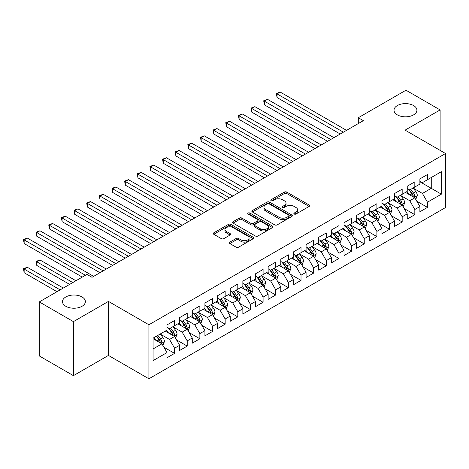 <?xml version="1.0" encoding="UTF-8"?>
<svg xmlns="http://www.w3.org/2000/svg" width="469" height="469" viewBox="0 0 469 469"><rect width="100%" height="100%" fill="white"/><g stroke="black" fill="none" stroke-linecap="round" stroke-linejoin="round"><path stroke-width="0.7" d="M294.233 214.046A1.231 0.709 0 0 0 295.968 214.046L309.153 206.43A1.753 1.014 0 0 0 309.669 205.715A1.753 1.014 0 0 0 309.153 204.994L286.817 192.097A1.753 1.014 0 0 0 284.331 192.097L271.146 199.712A1.231 0.709 0 0 0 270.783 200.216A1.231 0.709 0 0 0 271.146 200.714A1.231 0.709 0 0 0 272.882 200.714L274.588 199.73A5.616 3.242 0 0 1 282.531 199.73L284.396 200.802A5.616 3.242 0 0 1 286.037 203.1A5.616 3.242 0 0 1 284.396 205.393L282.69 206.378A1.231 0.709 0 0 0 282.326 206.876A1.231 0.709 0 0 0 282.69 207.38A1.231 0.709 0 0 0 284.425 207.38L286.131 206.395A5.616 3.242 0 0 1 294.075 206.395L295.939 207.468A5.616 3.242 0 0 1 297.581 209.76A5.616 3.242 0 0 1 295.939 212.052L294.233 213.043A1.231 0.709 0 0 0 293.87 213.542A1.231 0.709 0 0 0 294.233 214.046L294.233 213.043M82.022 296.953A11.444 6.607 0 0 0 69.547 295.523A11.444 6.607 0 0 0 62.483 301.626A11.444 6.607 0 0 0 65.836 306.298A11.444 6.607 0 0 0 78.305 307.728A11.444 6.607 0 0 0 85.37 301.626A11.444 6.607 0 0 0 82.022 296.953M413.558 105.543A11.444 6.607 0 0 0 401.089 104.106A11.444 6.607 0 0 0 394.024 110.215A11.444 6.607 0 0 0 397.372 114.887A11.444 6.607 0 0 0 409.847 116.318A11.444 6.607 0 0 0 416.912 110.215A11.444 6.607 0 0 0 413.558 105.543M229.845 242.115A1.753 1.014 0 0 0 229.329 242.831A1.753 1.014 0 0 0 229.845 243.546L236.112 247.169A1.753 1.014 0 0 0 238.598 247.169L253.242 238.709A1.753 1.014 0 0 0 253.758 237.994A1.753 1.014 0 0 0 253.242 237.279L230.9 224.381A1.753 1.014 0 0 0 228.421 224.381L213.77 232.835A1.753 1.014 0 0 0 213.26 233.55A1.753 1.014 0 0 0 213.77 234.271L221.345 238.639A1.753 1.014 0 0 0 223.824 238.639L230.091 235.022A1.753 1.014 0 0 0 230.607 234.307A1.753 1.014 0 0 0 230.091 233.585L226.339 231.422A4.696 2.708 0 0 1 224.962 229.505A4.696 2.708 0 0 1 227.864 227.002A4.696 2.708 0 0 1 232.982 227.588L247.685 236.077A4.696 2.708 0 0 1 249.062 237.994A4.696 2.708 0 0 1 246.166 240.497A4.696 2.708 0 0 1 241.048 239.911L238.598 238.498A1.753 1.014 0 0 0 236.112 238.498L229.845 242.115L229.845 243.546M73.422 321.628L73.422 375.651L108.445 355.432L108.445 301.409L73.422 321.628L39.279 301.919L86.953 274.394L92.006 277.314L363.358 120.65L358.304 117.731L358.304 123.57M108.445 301.409L148.907 324.765L445.55 153.504L445.55 207.527L148.907 378.788L148.907 324.765M440.115 150.361L440.115 109.922L405.087 130.142L445.55 153.504M440.115 109.922L405.972 90.212L358.304 117.731M274.711 224.88A1.753 1.014 0 0 0 277.197 224.88L291.841 216.426A1.753 1.014 0 0 0 292.357 215.711A1.753 1.014 0 0 0 291.841 214.995L269.499 202.092A1.753 1.014 0 0 0 267.019 202.092L252.375 210.552A1.753 1.014 0 0 0 251.859 211.267A1.753 1.014 0 0 0 252.375 211.982L274.711 224.88M248.582 214.31A1.231 0.709 0 0 1 249.83 214.485L249.83 213.02L272.542 226.134A1.753 1.014 0 0 1 273.058 226.849A1.753 1.014 0 0 1 272.542 227.571L257.897 236.024A1.753 1.014 0 0 1 255.412 236.024L233.075 223.127L233.075 221.69A1.753 1.014 0 0 0 232.56 222.412A1.753 1.014 0 0 0 233.075 223.127M233.075 221.69L239.342 218.073A1.753 1.014 0 0 1 241.822 218.073L250.886 223.303A1.753 1.014 0 0 0 253.366 223.303L257.522 220.905A1.753 1.014 0 0 0 258.038 220.19A1.753 1.014 0 0 0 257.522 219.474L248.089 214.028A1.231 0.709 0 0 1 247.732 213.524A1.231 0.709 0 0 1 248.488 212.867A1.231 0.709 0 0 1 249.83 213.02M419.884 181.755L431.263 188.327L431.263 177.522L441.376 171.683L427.47 179.709L427.47 174.527L419.884 178.906L419.884 184.094L414.825 187.014L414.825 181.831L407.239 186.211L407.239 191.393L402.179 194.313L402.179 189.13L394.593 193.509L394.593 198.692L389.534 201.611L389.534 196.429L381.948 200.808L381.948 205.991L376.888 208.91L376.888 203.728L369.302 208.107L369.302 213.295L364.243 216.215L364.243 211.027L356.657 215.412L356.657 220.594L351.603 223.514L351.603 218.331L344.012 222.711L344.012 227.893L338.958 230.812L338.958 225.63L331.372 230.009L331.372 235.192L326.313 238.111L326.313 232.929L318.727 237.308L318.727 242.496L313.667 245.416L313.667 240.228L306.081 244.613L306.081 249.795L301.022 252.715L301.022 247.532L293.436 251.912L293.436 257.094L288.376 260.014L288.376 254.831L280.79 259.21L280.79 264.393L275.731 267.312L275.731 262.13L268.145 266.509L268.145 271.698L263.091 274.617L263.091 269.429L255.505 273.814L255.505 278.996L250.446 281.916L250.446 276.733L242.86 281.113L242.86 286.295L237.801 289.215L237.801 284.032L230.215 288.412L230.215 293.594L225.155 296.514L225.155 291.331L217.569 295.71L217.569 300.893L212.51 303.818L212.51 298.63L204.924 303.015L204.924 308.197L199.864 311.117L199.864 305.935L192.278 310.314L192.278 315.496L187.225 318.416L187.225 313.233L179.633 317.613L179.633 322.795L174.579 325.715L174.579 320.532L166.993 324.911L166.993 330.094L153.082 338.126L153.082 360.614L166.993 352.582L161.934 343.824L153.082 338.712M441.376 171.683L441.376 194.166L427.47 202.198L422.411 193.439L413.242 188.145M416.783 201.213L427.47 207.38L427.47 202.198M427.47 207.38L419.884 211.759L419.884 206.577L414.825 209.496L409.765 200.738L400.596 195.444M404.137 208.512L414.825 214.679L414.825 209.496M414.825 214.679L407.239 219.058L407.239 213.876L402.179 216.795L397.12 208.037L387.957 202.743M391.492 215.81L402.179 221.978L402.179 216.795M402.179 221.978L394.593 226.363L394.593 221.175L389.534 224.1L384.474 215.335L375.311 210.042M378.852 223.109L389.534 229.282L389.534 224.1M389.534 229.282L381.948 233.662L381.948 228.479L376.888 231.399L371.835 222.634L362.666 217.346M366.207 230.414L376.888 236.581L376.888 231.399M376.888 236.581L369.302 240.96L369.302 235.778L364.243 238.698L359.19 229.939L350.021 224.645M353.562 237.713L364.243 243.88L364.243 238.698M364.243 243.88L356.657 248.259L356.657 243.077L351.603 245.996L346.544 237.238L337.375 231.944M340.916 245.011L351.603 251.179L351.603 245.996M351.603 251.179L344.012 255.564L344.012 250.376L338.958 253.301L333.899 244.537L324.73 239.243M328.271 252.31L338.958 258.483L338.958 253.301M338.958 258.483L331.372 262.863L331.372 257.68L326.313 260.6L321.253 251.835L312.084 246.547M315.625 259.615L326.313 265.782L326.313 260.6M326.313 265.782L318.727 270.162L318.727 264.979L313.667 267.899L308.608 259.14L299.445 253.846M302.986 266.914L313.667 273.081L313.667 267.899M313.667 273.081L306.081 277.46L306.081 272.278L301.022 275.197L295.962 266.439L286.799 261.145M290.34 274.213L301.022 280.38L301.022 275.197M301.022 280.38L293.436 284.765L293.436 279.577L288.376 282.502L283.323 273.738L274.154 268.444M277.695 281.511L288.376 287.685L288.376 282.502M288.376 287.685L280.79 292.064L280.79 286.881L275.731 289.801L270.677 281.037L261.509 275.749M265.049 288.816L275.731 294.983L275.731 289.801M275.731 294.983L268.145 299.363L268.145 294.18L263.091 297.1L258.032 288.341L248.863 283.047M252.404 296.115L263.091 302.282L263.091 297.1M263.091 302.282L255.505 306.662L255.505 301.479L250.446 304.399L245.387 295.64L236.218 290.346M239.759 303.414L250.446 309.581L250.446 304.399M250.446 309.581L242.86 313.966L242.86 308.778L237.801 311.703L232.741 302.939L223.572 297.645M227.113 310.713L237.801 316.886L237.801 311.703M237.801 316.886L230.215 321.265L230.215 316.083L225.155 319.002L220.096 310.238L210.933 304.95M214.474 318.017L225.155 324.185L225.155 319.002M225.155 324.185L217.569 328.564L217.569 323.381L212.51 326.301L207.45 317.542L198.287 312.248M201.828 325.316L212.51 331.483L212.51 326.301M212.51 331.483L204.924 335.863L204.924 330.68L199.864 333.6L194.811 324.841L185.642 319.547M189.183 332.615L199.864 338.782L199.864 333.6M199.864 338.782L192.278 343.167L192.278 337.979L187.225 340.899L182.165 332.14L172.997 326.846M176.537 339.914L187.225 346.087L187.225 340.899M187.225 346.087L179.633 350.466L179.633 345.284L174.579 348.203L169.52 339.439L160.351 334.151M163.892 347.218L174.579 353.386L174.579 348.203M174.579 353.386L166.993 357.765L166.993 352.582M166.993 327.174L169.52 328.634L174.579 325.715M153.082 348.93L161.934 343.824M179.633 319.876L182.165 321.335L187.225 318.416M169.52 339.439L174.579 336.519L165.223 331.12M179.633 345.284L174.579 336.519M192.278 312.577L194.811 314.037L199.864 311.117M182.165 332.14L187.225 329.22L177.862 323.821M192.278 337.979L187.225 329.22M204.924 305.278L207.45 306.738L212.51 303.818M194.811 324.841L199.864 321.922L190.508 316.516M204.924 330.68L199.864 321.922M217.569 297.973L220.096 299.433L225.155 296.514M207.45 317.542L212.51 314.623L203.153 309.218M217.569 323.381L212.51 314.623M230.215 290.674L232.741 292.134L237.801 289.215M220.096 310.238L225.155 307.318L215.799 301.919M230.215 316.083L225.155 307.318M242.86 283.376L245.387 284.835L250.446 281.916M232.741 302.939L237.801 300.019L228.444 294.62M242.86 308.778L237.801 300.019M255.505 276.077L258.032 277.537L263.091 274.617M245.387 295.64L250.446 292.72L241.089 287.315M255.505 301.479L250.446 292.72M268.145 268.772L270.677 270.232L275.731 267.312M258.032 288.341L263.091 285.422L253.735 280.016M268.145 294.18L263.091 285.422M280.79 261.473L283.323 262.933L288.376 260.014M270.677 281.037L275.731 278.117L266.374 272.718M280.79 286.881L275.731 278.117M293.436 254.175L295.962 255.634L301.022 252.715M283.323 273.738L288.376 270.818L279.02 265.419M293.436 279.577L288.376 270.818M306.081 246.876L308.608 248.336L313.667 245.416M295.962 266.439L301.022 263.519L291.665 258.114M306.081 272.278L301.022 263.519M318.727 239.571L321.253 241.031L326.313 238.111M308.608 259.14L313.667 256.221L304.311 250.815M318.727 264.979L313.667 256.221M331.372 232.272L333.899 233.732L338.958 230.812M321.253 251.835L326.313 248.916L316.956 243.517M331.372 257.68L326.313 248.916M344.012 224.973L346.544 226.433L351.603 223.514M333.899 244.537L338.958 241.617L329.601 236.218M344.012 250.376L338.958 241.617M356.657 217.675L359.19 219.134L364.243 216.215M346.544 237.238L351.603 234.318L342.241 228.913M356.657 243.077L351.603 234.318M369.302 210.37L371.835 211.83L376.888 208.91M359.19 229.939L364.243 227.019L354.886 221.614M369.302 235.778L364.243 227.019M381.948 203.071L384.474 204.531L389.534 201.611M371.835 222.634L376.888 219.715L367.532 214.315M381.948 228.479L376.888 219.715M394.593 195.772L397.12 197.232L402.179 194.313M384.474 215.335L389.534 212.416L380.177 207.017M394.593 221.175L389.534 212.416M407.239 188.474L409.765 189.933L414.825 187.014M397.12 208.037L402.179 205.117L392.823 199.712M407.239 213.876L402.179 205.117M419.884 181.169L422.411 182.634L427.47 179.709M409.765 200.738L414.825 197.818L405.468 192.413M419.884 206.577L414.825 197.818M39.279 301.919L39.279 355.942L73.422 375.651M108.445 355.432L148.907 378.788M422.411 193.439L431.263 188.327L441.376 194.166M294.72 214.216L295.939 213.512A5.616 3.242 0 0 0 297.581 211.22L297.581 209.76M286.037 203.1L286.037 204.56A5.616 3.242 0 0 1 284.396 206.852L283.176 207.55M309.13 206.442L286.817 193.556A1.753 1.014 0 0 0 284.331 193.556L271.639 200.89M291.818 216.438L269.499 203.558A1.753 1.014 0 0 0 267.019 203.558L252.398 212M288.74 216.209A1.231 0.709 0 0 0 289.097 215.711A1.231 0.709 0 0 0 288.74 215.207L269.13 203.886A1.231 0.709 0 0 0 267.389 203.886L265.589 204.924A5.616 3.242 0 0 0 263.947 207.216A5.616 3.242 0 0 0 265.589 209.514L278.996 217.253A5.616 3.242 0 0 0 286.94 217.253L288.74 216.209L288.74 217.669A1.231 0.709 0 0 0 289.097 217.17L289.097 215.711M263.947 207.216L263.947 208.676A5.616 3.242 0 0 0 265.589 210.974L265.589 209.514M288.74 217.669L286.94 218.712A5.616 3.242 0 0 1 278.996 218.712L265.589 210.974M233.099 223.138L239.342 219.533L239.342 218.073M258.038 220.19L258.038 221.649A1.753 1.014 0 0 1 257.522 222.365L253.366 224.762A1.753 1.014 0 0 1 250.886 224.762L241.822 219.533A1.753 1.014 0 0 0 239.342 219.533M249.83 214.485L272.518 227.582M260.283 228.731A4.696 2.708 0 0 0 265.401 229.323A4.696 2.708 0 0 0 268.303 226.814A4.696 2.708 0 0 0 266.925 224.897L261.743 221.907A1.753 1.014 0 0 0 259.263 221.907L255.101 224.311A1.753 1.014 0 0 0 254.591 225.026A1.753 1.014 0 0 0 255.101 225.741L260.283 228.731L260.283 230.191A4.696 2.708 0 0 0 265.401 230.783A4.696 2.708 0 0 0 268.303 228.274L268.303 226.814M254.591 225.026L254.591 226.486A1.753 1.014 0 0 0 255.101 227.201L255.101 225.741M260.283 230.191L255.101 227.201M249.062 237.994L249.062 239.454A4.696 2.708 0 0 1 246.166 241.957A4.696 2.708 0 0 1 241.048 241.371L238.598 239.958A1.753 1.014 0 0 0 236.112 239.958L229.869 243.563M224.962 229.505L224.962 230.965A4.696 2.708 0 0 0 226.339 232.882L226.339 231.422M230.068 235.033L226.339 232.882M253.242 237.279L253.242 238.709L230.9 225.841A1.753 1.014 0 0 0 228.421 225.841L213.794 234.283M415.757 199.436L417.328 195.614A4.737 2.738 -120 0 0 415.815 191.575L413.13 187.993M408.851 194.365L406.805 191.639M405.849 192.636L405.621 192.325M277.038 126.736L314.934 148.614L251.747 112.132L251.747 108.486L254.907 106.656L321.253 144.962M413.934 197.302L414.666 196.64L414.766 195.813A4.737 2.738 -120 0 0 413.412 192.964L410.727 189.376M409.191 189.599L412.509 194.031A2.415 1.395 60 0 1 412.949 194.764L414.766 195.813M408.358 189.118L411.893 193.838A4.737 2.738 60 0 1 413.253 196.687L413.347 196.962M343.384 132.188L277.038 93.882L280.198 92.059L346.544 130.364M340.218 134.011L277.038 97.534L277.038 93.882L276.341 93.483L280.198 92.059M277.038 97.534L276.341 93.483M403.117 206.735L404.683 202.913A4.737 2.738 -120 0 0 403.17 198.874L400.485 195.292M396.205 201.664L394.159 198.938M393.21 199.935L392.975 199.624M264.393 134.034L302.288 155.913L239.102 119.431L239.102 115.784L242.262 113.955L308.608 152.261M401.288 204.601L402.021 203.939L402.126 203.112A4.737 2.738 -120 0 0 400.766 200.263L398.081 196.675M396.551 196.904L399.864 201.33A2.415 1.395 60 0 1 400.303 202.063L402.126 203.112M395.713 196.417L399.248 201.142A4.737 2.738 60 0 1 400.608 203.992L400.702 204.261M390.472 214.04L392.037 210.212A4.737 2.738 -120 0 0 390.525 206.178L387.84 202.59M383.56 208.969L381.52 206.243M380.564 207.239L380.33 206.929M251.747 141.333L289.643 163.212L226.457 126.736L226.457 123.083L229.617 121.26L295.962 159.56M388.643 211.9L389.376 211.243L389.481 210.411A4.737 2.738 -120 0 0 388.121 207.562L385.436 203.98M383.906 204.203L387.224 208.629A2.415 1.395 60 0 1 387.658 209.362L389.481 210.411M383.067 203.722L386.608 208.441A4.737 2.738 60 0 1 387.963 211.29L388.056 211.566M330.739 139.486L264.393 101.181L267.553 99.358L333.899 137.663M327.579 141.31L264.393 104.833L264.393 101.181L263.695 100.782L267.553 99.358M264.393 104.833L263.695 100.782M318.093 146.785L251.05 108.081L254.907 106.656M251.747 112.132L251.05 108.081M377.826 221.339L379.392 217.51A4.737 2.738 -120 0 0 377.879 213.477L375.194 209.889M370.915 216.268L368.874 213.542M367.919 214.538L367.684 214.227M239.102 148.632L276.997 170.511L213.811 134.034L213.811 130.382L216.977 128.559L283.323 166.864M375.997 219.199L376.73 218.542L376.836 217.716A4.737 2.738 -120 0 0 375.481 214.866L372.791 211.279M371.26 211.501L374.579 215.928A2.415 1.395 60 0 1 375.018 216.666L376.836 217.716M370.428 211.021L373.963 215.74A4.737 2.738 60 0 1 375.317 218.589L375.411 218.865M365.181 228.638L366.746 224.815A4.737 2.738 -120 0 0 365.234 220.776L362.549 217.194M358.269 223.566L356.229 220.84M355.273 221.837L355.039 221.526M226.457 155.937L264.352 177.815L201.172 141.333L201.172 137.687L204.332 135.858L270.677 174.163M363.352 226.504L364.085 225.841L364.19 225.014A4.737 2.738 -120 0 0 362.836 222.165L360.145 218.577M358.615 218.8L361.933 223.232A2.415 1.395 60 0 1 362.373 223.965L364.19 225.014M357.783 218.32L361.318 223.039A4.737 2.738 60 0 1 362.672 225.888L362.772 226.164M305.448 154.09L238.404 115.38L242.262 113.955M239.102 119.431L238.404 115.38M292.803 161.389L225.765 122.685L229.617 121.26M226.457 126.736L225.765 122.685M352.536 235.936L354.107 232.114A4.737 2.738 -120 0 0 352.594 228.075L349.903 224.493M345.624 230.865L343.584 228.139M342.628 229.136L342.393 228.825M213.811 163.235L251.706 185.114L188.526 148.632L188.526 144.985L191.686 143.156L258.032 181.462M350.706 233.802L351.439 233.14L351.545 232.313A4.737 2.738 -120 0 0 350.191 229.464L347.506 225.876M345.97 226.105L349.288 230.531A2.415 1.395 60 0 1 349.727 231.264L351.545 232.313M345.137 225.618L348.672 230.338A4.737 2.738 60 0 1 350.026 233.193L350.126 233.462M280.157 168.688L213.119 129.983L216.977 128.559M213.811 134.034L213.119 129.983M339.89 243.241L341.461 239.413A4.737 2.738 -120 0 0 339.949 235.379L337.264 231.792M332.978 238.17L330.938 235.444M329.983 236.44L329.754 236.13M201.172 170.534L239.067 192.413L175.881 155.937L175.881 152.284L179.041 150.461L245.387 188.761M338.061 241.101L338.8 240.445L338.899 239.612A4.737 2.738 -120 0 0 337.545 236.763L334.86 233.181M333.324 233.404L336.642 237.83A2.415 1.395 60 0 1 337.082 238.563L338.899 239.612M332.492 232.923L336.027 237.642A4.737 2.738 60 0 1 337.387 240.491L337.481 240.767M267.518 175.986L200.474 137.282L204.332 135.858M201.172 141.333L200.474 137.282M327.251 250.54L328.816 246.712A4.737 2.738 -120 0 0 327.303 242.678L324.618 239.09M320.339 245.469L318.293 242.743M317.337 243.739L317.108 243.429M188.526 177.833L226.421 199.712L163.235 163.235L163.235 159.583L166.395 157.76L232.741 196.065M325.422 248.4L326.154 247.743L326.254 246.917A4.737 2.738 -120 0 0 324.9 244.068L322.215 240.48M320.679 240.703L323.997 245.129A2.415 1.395 60 0 1 324.437 245.867L326.254 246.917M319.846 240.222L323.381 244.941A4.737 2.738 60 0 1 324.741 247.79L324.835 248.066M314.605 257.839L316.17 254.016A4.737 2.738 -120 0 0 314.658 249.977L311.973 246.395M307.693 252.768L305.647 250.041M304.698 251.038L304.463 250.727M175.881 185.138L213.776 207.017L150.59 170.534L150.59 166.882L153.75 165.059L220.096 203.364M312.776 255.705L313.509 255.042L313.614 254.216A4.737 2.738 -120 0 0 312.254 251.366L309.569 247.779M308.039 248.001L311.352 252.433A2.415 1.395 60 0 1 311.791 253.166L313.614 254.216M307.201 247.521L310.736 252.24A4.737 2.738 60 0 1 312.096 255.089L312.19 255.365M301.96 265.137L303.525 261.315A4.737 2.738 -120 0 0 302.013 257.276L299.328 253.694M295.048 260.066L293.008 257.34M292.052 258.337L291.818 258.026M163.235 192.437L201.131 214.315L137.945 177.833L137.945 174.187L141.105 172.358L207.45 210.663M300.131 263.003L300.864 262.341L300.969 261.514A4.737 2.738 -120 0 0 299.609 258.665L296.924 255.077M295.394 255.306L298.712 259.732A2.415 1.395 60 0 1 299.146 260.465L300.969 261.514M294.561 254.819L298.096 259.539A4.737 2.738 60 0 1 299.451 262.394L299.544 262.663M289.314 272.442L290.88 268.614A4.737 2.738 -120 0 0 289.367 264.58L286.682 260.993M282.402 267.371L280.362 264.645M279.407 265.642L279.172 265.331M150.59 199.735L188.485 221.614L125.299 185.138L125.299 181.485L128.465 179.662L194.811 217.962M287.485 270.302L288.218 269.64L288.324 268.813A4.737 2.738 -120 0 0 286.969 265.964L284.278 262.382M282.748 262.605L286.067 267.031A2.415 1.395 60 0 1 286.506 267.764L288.324 268.813M281.916 262.124L285.451 266.843A4.737 2.738 60 0 1 286.805 269.693L286.899 269.968M276.669 279.741L278.234 275.913A4.737 2.738 -120 0 0 276.728 271.879L274.037 268.291M269.757 274.67L267.717 271.944M266.761 272.94L266.527 272.63M137.945 207.034L175.84 228.913L112.66 192.437L112.66 188.784L115.82 186.961L182.165 225.267M274.84 277.601L275.573 276.945L275.678 276.118A4.737 2.738 -120 0 0 274.324 273.269L271.639 269.681M270.103 269.904L273.421 274.33A2.415 1.395 60 0 1 273.861 275.069L275.678 276.118M269.27 269.423L272.806 274.142A4.737 2.738 60 0 1 274.16 276.991L274.259 277.267M264.024 287.04L265.595 283.212A4.737 2.738 -120 0 0 264.082 279.178L261.391 275.596M257.112 281.969L255.072 279.243M254.116 280.239L253.887 279.929M125.299 214.339L163.194 236.218L100.014 199.735L100.014 196.083L103.174 194.26L169.52 232.565M262.194 284.906L262.933 284.243L263.033 283.417A4.737 2.738 -120 0 0 261.679 280.568L258.994 276.98M257.458 277.202L260.776 281.635A2.415 1.395 60 0 1 261.215 282.367L263.033 283.417M256.625 276.722L260.16 281.441A4.737 2.738 60 0 1 261.514 284.29L261.614 284.566M251.378 294.339L252.949 290.516A4.737 2.738 -120 0 0 251.437 286.477L248.752 282.895M244.466 289.267L242.426 286.541M241.471 287.538L241.242 287.227M112.66 221.638L150.555 243.517L87.369 207.034L87.369 203.388L90.529 201.559L156.875 239.864M249.549 292.205L250.288 291.542L250.387 290.716A4.737 2.738 -120 0 0 249.033 287.866L246.348 284.278M244.812 284.507L248.13 288.933A2.415 1.395 60 0 1 248.57 289.666L250.387 290.716M243.98 284.021L247.515 288.74A4.737 2.738 60 0 1 248.875 291.595L248.969 291.865M254.872 183.291L187.829 144.581L191.686 143.156M188.526 148.632L187.829 144.581M242.227 190.59L175.183 151.886L179.041 150.461M175.881 155.937L175.183 151.886M229.581 197.889L162.538 159.184L166.395 157.76M163.235 163.235L162.538 159.184M216.936 205.188L149.898 166.483L153.75 165.059M150.59 170.534L149.898 166.483M204.291 212.492L137.253 173.782L141.105 172.358M137.945 177.833L137.253 173.782M191.645 219.791L124.607 181.081L128.465 179.662M125.299 185.138L124.607 181.081M179.006 227.09L111.962 188.386L115.82 186.961M112.66 192.437L111.962 188.386M238.739 301.643L240.304 297.815A4.737 2.738 -120 0 0 238.791 293.782L236.106 290.194M231.827 296.572L229.781 293.846M228.825 294.837L228.596 294.532M100.014 228.936L137.909 250.815L74.723 214.339L74.723 210.687L77.883 208.863L144.229 247.163M236.909 299.503L237.642 298.841L237.748 298.014A4.737 2.738 -120 0 0 236.388 295.165L233.703 291.583M232.167 291.806L235.485 296.232A2.415 1.395 60 0 1 235.925 296.965L237.748 298.014M231.334 291.325L234.869 296.045A4.737 2.738 60 0 1 236.229 298.894L236.323 299.169M166.36 234.389L99.317 195.684L103.174 194.26M100.014 199.735L99.317 195.684M226.093 308.942L227.658 305.114A4.737 2.738 -120 0 0 226.146 301.08L223.461 297.493M219.181 303.871L217.135 301.145M216.186 302.142L215.951 301.831M87.369 236.235L125.264 258.114L62.078 221.638L62.078 217.985L65.238 216.162L131.584 254.468M224.264 306.802L224.997 306.146L225.102 305.319A4.737 2.738 -120 0 0 223.742 302.47L221.057 298.882M219.527 299.105L222.839 303.531A2.415 1.395 60 0 1 223.279 304.27L225.102 305.319M218.689 298.624L222.224 303.343A4.737 2.738 60 0 1 223.584 306.193L223.678 306.468M153.715 241.693L86.671 202.983L90.529 201.559M87.369 207.034L86.671 202.983M213.448 316.241L215.013 312.413A4.737 2.738 -120 0 0 213.501 308.379L210.816 304.797M206.536 311.17L204.496 308.444M203.54 309.44L203.306 309.13M74.723 243.54L112.619 265.419L49.433 228.936L49.433 225.284L52.598 223.461L118.944 261.766M211.619 314.107L212.351 313.444L212.457 312.618A4.737 2.738 -120 0 0 211.097 309.769L208.412 306.181M206.882 306.404L210.2 310.836A2.415 1.395 60 0 1 210.634 311.568L212.457 312.618M206.049 305.923L209.584 310.642A4.737 2.738 60 0 1 210.939 313.491L211.032 313.767M141.069 248.992L74.026 210.282L77.883 208.863M74.723 214.339L74.026 210.282M200.802 323.54L202.368 319.717A4.737 2.738 -120 0 0 200.855 315.678L198.17 312.096M193.89 318.469L191.85 315.743M190.895 316.739L190.66 316.428M62.078 250.839L99.973 272.718L36.787 236.235L36.787 232.589L39.953 230.76L106.299 269.065M198.973 321.406L199.706 320.743L199.812 319.917A4.737 2.738 -120 0 0 198.457 317.067L195.766 313.48M194.236 313.708L197.555 318.134A2.415 1.395 60 0 1 197.994 318.867L199.812 319.917M193.404 313.222L196.939 317.941A4.737 2.738 60 0 1 198.293 320.796L198.393 321.066M128.424 256.291L61.386 217.587L65.238 216.162M62.078 221.638L61.386 217.587M188.157 330.844L189.722 327.016A4.737 2.738 -120 0 0 188.216 322.983L185.525 319.395M181.245 325.773L179.205 323.047M178.249 324.038L178.015 323.733M49.433 258.138L82.274 277.097L24.148 243.54L24.148 239.888L27.308 238.064L93.653 276.364M186.328 328.705L187.061 328.042L187.166 327.215A4.737 2.738 -120 0 0 185.812 324.366L183.127 320.784M181.591 321.007L184.909 325.433A2.415 1.395 60 0 1 185.349 326.166L187.166 327.215M180.758 320.526L184.294 325.246A4.737 2.738 60 0 1 185.648 328.095L185.747 328.37M115.779 263.59L48.741 224.886L52.598 223.461M49.433 228.936L48.741 224.886M175.512 338.143L177.083 334.315A4.737 2.738 -120 0 0 175.57 330.282L172.885 326.694M168.6 333.072L166.559 330.346M165.604 331.343L165.375 331.032M75.949 280.749L39.953 259.961L36.787 261.79L36.787 265.436L69.629 284.396M173.682 336.003L174.421 335.347L174.521 334.52A4.737 2.738 -120 0 0 173.167 331.671L170.482 328.083M168.946 328.306L172.264 332.732A2.415 1.395 60 0 1 172.703 333.471L174.521 334.52M168.113 327.825L171.648 332.544A4.737 2.738 60 0 1 173.002 335.394L173.102 335.669M36.787 265.436L36.095 261.385L72.789 282.573M36.095 261.385L39.953 259.961M103.133 270.894L36.095 232.184L39.953 230.76M36.787 236.235L36.095 232.184M162.866 345.442L164.437 341.614A4.737 2.738 -120 0 0 162.925 337.58L160.24 333.998M155.96 340.371L153.914 337.645M63.303 288.048L27.308 267.266L24.148 269.089L24.148 272.741L56.984 291.695M161.043 343.308L161.776 342.646L161.875 341.819A4.737 2.738 -120 0 0 160.521 338.97L157.836 335.382M156.646 336.068L159.618 340.037A2.415 1.395 60 0 1 160.058 340.77L161.875 341.819M156.318 336.261L159.003 339.843A4.737 2.738 60 0 1 160.363 342.692L160.457 342.968M24.148 272.741L23.45 268.69L60.143 289.871M23.45 268.69L27.308 267.266M85.434 275.274L23.45 239.483L27.308 238.064M24.148 243.54L23.45 239.483M295.939 213.512L295.939 212.052M282.69 207.38L282.69 206.378M284.396 206.852L284.396 205.393M271.146 200.714L271.146 199.712M284.331 193.556L284.331 192.097M286.817 193.556L286.817 192.097M309.153 206.43L309.153 204.994M252.375 211.982L252.375 210.552M267.019 203.558L267.019 202.092M269.499 203.558L269.499 202.092M291.841 216.426L291.841 214.995M278.996 218.712L278.996 217.253M286.94 218.712L286.94 217.253M241.822 219.533L241.822 218.073M250.886 224.762L250.886 223.303M253.366 224.762L253.366 223.303M257.522 222.365L257.522 220.905M272.542 227.571L272.542 226.134M236.112 239.958L236.112 238.498M238.598 239.958L238.598 238.498M241.048 241.371L241.048 239.911M230.091 235.022L230.091 233.585M213.77 234.271L213.77 232.835M228.421 225.841L228.421 224.381M230.9 225.841L230.9 224.381M414.227 197.472L417.299 195.702M413.412 192.964L415.815 191.575M409.918 194.981L411.893 193.838M401.587 204.771L404.653 203.001M400.766 200.263L403.17 198.874M397.272 202.28L399.248 201.142M388.942 212.076L392.008 210.305M388.121 207.562L390.525 206.178M384.627 209.584L386.608 208.441M376.296 219.375L379.362 217.604M375.481 214.866L377.879 213.477M371.981 216.883L373.963 215.74M363.651 226.674L366.717 224.903M362.836 222.165L365.234 220.776M359.336 224.182L361.318 223.039M351.005 233.972L354.072 232.202M350.191 229.464L352.594 228.075M346.691 231.481L348.672 230.338M338.36 241.277L341.426 239.507M337.545 236.763L339.949 235.379M334.045 238.785L336.027 237.642M325.721 248.576L328.787 246.805M324.9 244.068L327.303 242.678M321.406 246.084L323.381 244.941M313.075 255.875L316.141 254.104M312.254 251.366L314.658 249.977M308.76 253.383L310.736 252.24M300.43 263.173L303.496 261.403M299.609 258.665L302.013 257.276M296.115 260.682L298.096 259.539M287.784 270.478L290.85 268.708M286.969 265.964L289.367 264.58M283.469 267.987L285.451 266.843M275.139 277.777L278.205 276.007M274.324 273.269L276.728 271.879M270.824 275.285L272.806 274.142M262.493 285.076L265.56 283.305M261.679 280.568L264.082 279.178M258.179 282.584L260.16 281.441M249.848 292.375L252.914 290.604M249.033 287.866L251.437 286.477M245.533 289.883L247.515 288.74M237.208 299.679L240.275 297.909M236.388 295.165L238.791 293.782M232.894 297.188L234.869 296.045M224.563 306.978L227.629 305.208M223.742 302.47L226.146 301.08M220.248 304.487L222.224 303.343M211.918 314.277L214.984 312.506M211.097 309.769L213.501 308.379M207.603 311.785L209.584 310.642M199.272 321.576L202.338 319.805M198.457 317.067L200.855 315.678M194.957 319.084L196.939 317.941M186.627 328.88L189.693 327.11M185.812 324.366L188.216 322.983M182.312 326.389L184.294 325.246M173.981 336.179L177.048 334.409M173.167 331.671L175.57 330.282M169.667 333.688L171.648 332.544M161.336 343.478L164.402 341.708M160.521 338.97L162.925 337.58M157.027 340.986L159.003 339.843"/></g></svg>
